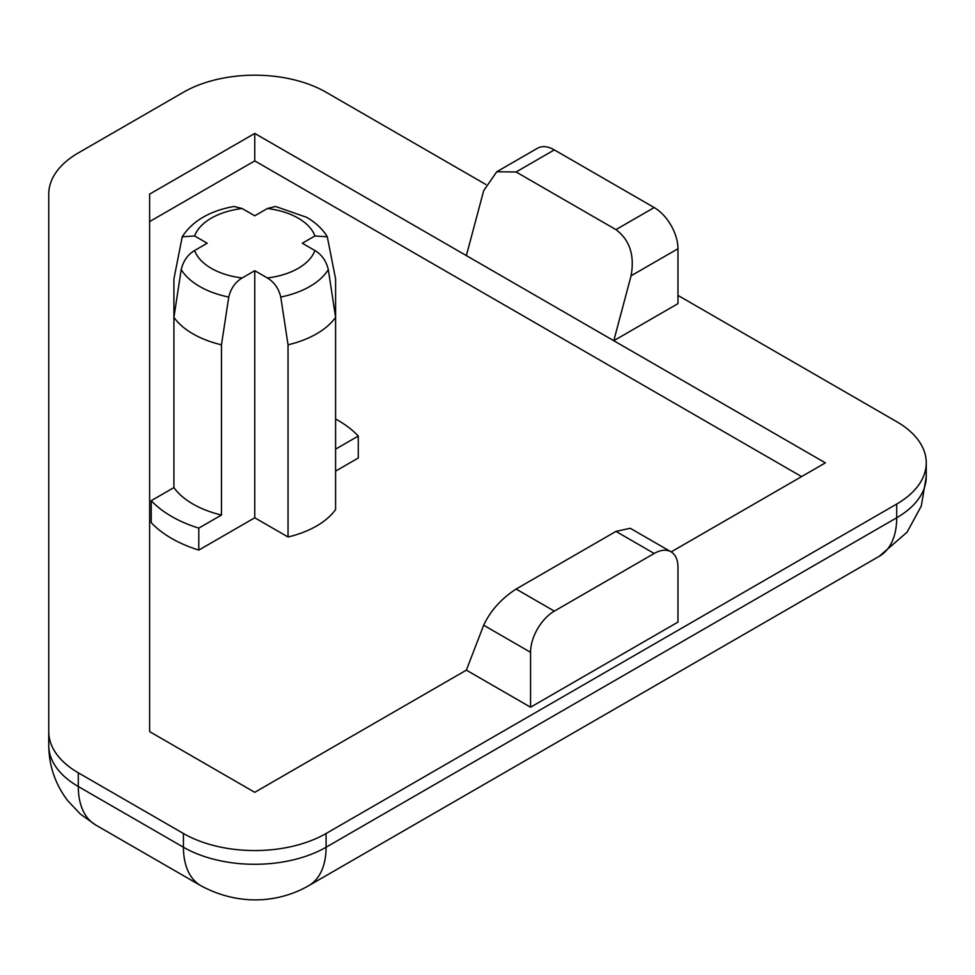 <?xml version="1.0" encoding="UTF-8"?>
<svg xmlns="http://www.w3.org/2000/svg" width="975" height="975" viewBox="0 0 975 975"><rect width="100%" height="100%" fill="white"/><g stroke="black" fill="none" stroke-linecap="round" stroke-linejoin="round"><path stroke-width="1.46" d="M194.61 235.962L182.228 236.803L173.916 278.935L173.916 487.585L151.235 500.675L151.235 522.637A117.683 67.945 0 0 0 171.539 538.371A117.683 67.945 0 0 0 198.79 550.095L254.755 517.786L288.039 536.993A87.421 50.468 0 0 0 335.595 509.547L335.595 317.362A87.421 50.468 180 0 1 288.039 344.821L280.763 297.046C278.704 288.466 274.243 282.104 267.357 277.973A61.462 35.478 0 0 0 314.913 250.514L302.311 243.238L314.913 235.962A61.462 35.478 0 0 0 298.216 218.144A61.462 35.478 0 0 0 267.357 208.516L254.755 215.792L242.153 208.516A61.462 35.478 0 0 0 194.61 235.962L207.212 243.238L194.61 250.514A61.462 35.478 0 0 0 211.295 268.332A61.462 35.478 0 0 0 242.153 277.973L254.755 270.697L254.755 517.786M151.235 500.675A117.683 67.945 0 0 0 171.539 516.409A117.683 67.945 0 0 0 198.79 528.133L198.79 550.095M314.913 250.514C321.75 254.597 326.223 260.959 328.307 269.6L335.595 317.362L335.595 278.935L327.295 236.803L314.913 235.962M242.153 277.973C235.316 282.055 230.843 288.417 228.759 297.046L221.471 344.821A87.421 50.468 180 0 1 192.94 333.84A87.421 50.468 180 0 1 173.916 317.362L181.204 269.6C183.263 261.007 187.724 254.646 194.61 250.514M173.916 487.585A87.421 50.468 0 0 0 192.94 504.051A87.421 50.468 0 0 0 221.471 515.032L221.471 344.821M335.595 449.146L358.276 436.044A117.683 67.945 0 0 0 337.972 420.322A117.683 67.945 0 0 0 335.595 418.982M801.596 476.604L254.755 160.887L149.626 221.581L149.626 731.616L254.755 792.322L466.367 670.142L530.558 707.204L677.966 622.099L677.966 567.194A33.625 19.415 120 0 0 671.007 551.801A33.625 19.415 120 0 0 654.188 553.471L615.956 531.399L516.104 589.046L554.336 611.118L654.188 553.471M335.595 471.108L358.276 458.006L358.276 436.044M485.879 184.494L326.089 92.247A100.876 58.244 0 0 0 183.434 92.247L78.292 152.941A100.876 58.244 0 0 0 48.75 194.123L48.75 731.616A100.876 58.244 0 0 0 78.292 772.797L183.434 833.503A100.876 58.244 0 0 0 326.089 833.503L896.707 504.051A100.876 58.244 0 0 0 926.25 462.869A100.876 58.244 0 0 0 896.707 421.688L677.966 295.401M671.178 551.899L825.374 462.869L254.755 133.429L149.626 194.123L149.626 731.616M654.188 207.553A33.625 19.415 60 0 1 677.966 248.735L677.966 303.639L613.775 340.702L631.081 275.803C634.786 255.365 629.74 239.972 615.956 229.625L654.188 207.553L554.336 149.894L516.104 171.978L615.956 229.625M78.292 772.797L78.292 786.52A100.876 58.244 0 0 1 48.75 745.339L48.75 731.616M254.755 160.887L254.755 133.429M198.79 528.133L221.471 515.032M254.755 270.697L267.357 277.973M288.039 344.821L288.039 536.993M267.357 208.516L275.559 206.468L306.625 217.315C315.705 222.556 322.603 229.04 327.308 236.803M182.215 236.803C192.465 220.996 209.71 210.88 233.951 206.468L242.153 208.516M466.367 255.596L483.673 190.698L496.75 171.771L537.518 148.237A33.625 19.415 60 0 1 554.336 149.894M554.336 611.118A33.625 19.415 120 0 0 530.558 652.299L530.558 707.204M530.558 652.299L483.673 625.231L466.367 670.142M483.673 625.231C490.401 610.813 501.211 598.747 516.104 589.046M615.956 531.399L630.24 528.267L671.007 551.801M516.104 171.978L496.75 171.771M228.759 297.046A78.012 45.045 180 0 1 199.595 286.431A78.012 45.045 180 0 1 181.204 269.6M48.75 745.339C48.982 765.984 55.331 784.473 67.823 800.792L80.438 814.125L95.708 825.008A84.057 48.531 120 0 1 78.292 786.52L183.434 847.226L183.434 833.503M326.089 833.503L326.089 847.226L896.707 517.774L896.707 504.051M677.966 248.735L631.081 275.803M926.25 476.604L921.29 506.049L907.055 532.204L879.292 556.262A84.057 48.531 -120 0 0 896.707 517.774A100.876 58.244 0 0 0 926.25 476.604L926.25 462.869M200.838 885.702A84.057 48.531 120 0 1 183.434 847.226A100.876 58.244 0 0 0 326.089 847.226A84.057 48.531 -120 0 1 308.673 885.702C279.228 902.606 239.399 906.494 200.838 885.702L95.708 825.008M328.307 269.6A78.012 45.045 180 0 1 280.763 297.046M879.292 556.262L308.673 885.702"/></g></svg>
